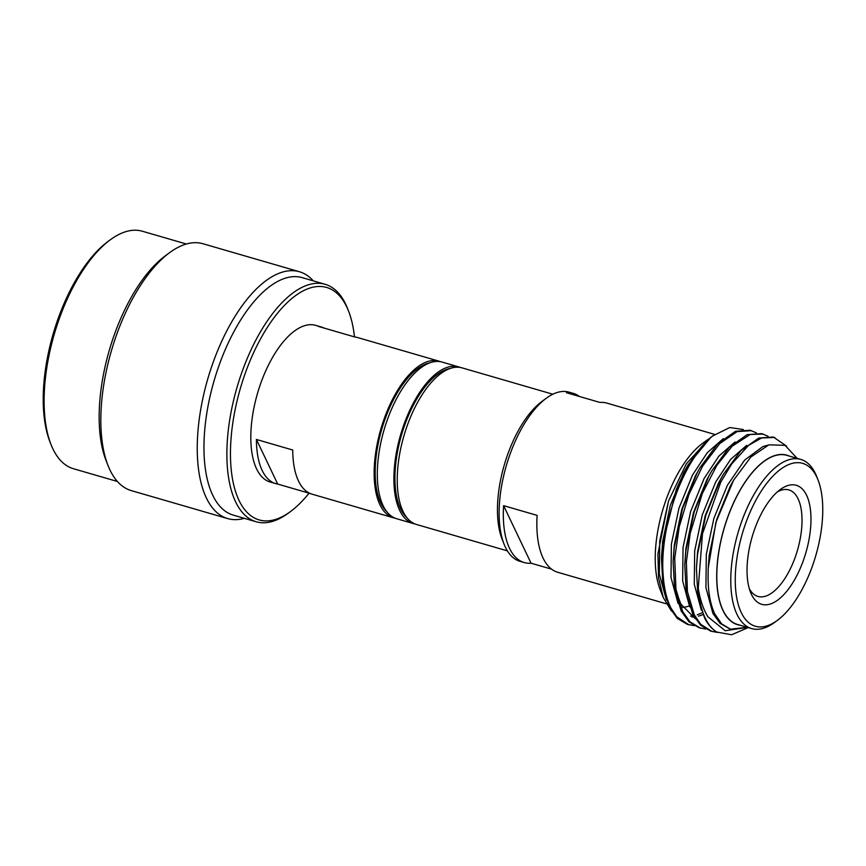 <?xml version="1.0" encoding="UTF-8"?>
<svg xmlns="http://www.w3.org/2000/svg" width="866" height="866" viewBox="0 0 866 866"><rect width="100%" height="100%" fill="white"/><g stroke="black" fill="none" stroke-linecap="round" stroke-linejoin="round"><path stroke-width="1.3" d="M579.451 396.487A88.083 39.804 106.2 0 0 573.303 393.37L569.114 392.157A88.083 39.804 106.2 0 0 546.359 398.187A88.083 39.804 106.2 0 0 504.012 544.043A88.083 39.804 106.2 0 0 505.365 547.16A88.083 39.804 106.2 0 0 520.001 561.33L524.19 562.543A88.083 39.804 106.2 0 0 531.053 563.203L551.577 569.157M741.264 612.608A84.814 38.331 106.2 0 0 777.267 620.446A84.814 38.331 106.2 0 0 818.045 479.991A84.814 38.331 106.2 0 0 816.746 476.993A84.814 38.331 106.2 0 0 756.873 498.426A84.814 38.331 106.2 0 0 741.264 612.608M777.267 620.446L774.41 622.546A88.083 39.804 -73.8 0 1 751.656 628.575A88.083 39.804 -73.8 0 1 737.02 614.405A88.083 39.804 -73.8 0 1 744.738 513.527A88.083 39.804 -73.8 0 1 800.769 459.402A88.083 39.804 -73.8 0 1 815.404 473.572A88.083 39.804 -73.8 0 1 816.746 476.69L818.045 479.991M751.428 594.357A61.984 28.015 -73.8 0 1 750.476 592.16A61.984 28.015 -73.8 0 1 780.277 489.528A61.984 28.015 -73.8 0 1 806.582 495.255A61.984 28.015 -73.8 0 1 795.183 578.694A61.984 28.015 -73.8 0 1 751.428 594.357M749.274 588.566A55.456 25.06 106.2 0 0 757.956 596.436A55.456 25.06 106.2 0 0 793.234 562.359A55.456 25.06 106.2 0 0 798.095 498.848A55.456 25.06 106.2 0 0 788.872 489.918A55.456 25.06 106.2 0 0 777.332 491.92M800.769 459.402L786.793 455.343A88.083 39.804 106.2 0 0 730.763 509.468A88.083 39.804 106.2 0 0 723.045 610.346A88.083 39.804 106.2 0 0 737.68 624.516L751.656 628.575M694.121 625.653L687.409 624.364L677.374 618.486L669.602 607.705L662.988 586.152L661.483 558.267L662.62 544L676.324 489.539A101.939 46.071 106.2 0 1 712.75 435.944L729.767 427.523L743.277 429.525M688.827 624.776L676.801 616.841L671.009 608.116C666.116 598.525 663.388 585.384 662.804 568.67C662.382 553.461 664.384 536.617 668.812 518.16C673.369 499.985 679.496 483.737 687.203 469.404C693.601 457.107 704.296 442.494 712.75 435.944M705.768 629.041L699.057 627.742L689.022 621.864L681.239 611.093L674.636 589.529L673.131 561.644L674.268 547.377L682.484 508.645L697.098 472.998L700.096 467.586L717.503 443.987L735.505 431.279L750.075 430.25L756.397 432.859M700.475 628.153L689.953 621.82L682.657 611.504L675.935 589.226L674.733 558.234L679.236 526.788L688.979 494.378L702.607 466.125L719.733 443.576L737.107 431.614L751.493 430.662M717.449 632.418L710.705 631.13L700.659 625.241L692.887 614.47L686.283 592.918L684.768 565.033L685.904 550.765L694.131 512.023L708.734 476.387L711.744 470.963L729.15 447.376L747.152 434.656L761.723 433.628L768.045 436.248M712.112 631.53L700.789 624.375L694.305 614.882L687.431 591.651L686.359 562.023L690.202 533.337L702.272 493.62L716.875 465.269L732.127 446.228L750.205 434.494L763.13 434.039M747.477 627.363L725.243 630.729L707.966 616.852C703.344 609.404 700.107 599.857 698.256 588.209A101.939 46.071 -73.8 0 0 705.162 618.032A101.939 46.071 -73.8 0 0 716.756 632.039C711.809 628.976 707.738 624.245 704.534 617.848L697.92 596.295L696.416 568.41L697.552 554.143L705.779 515.411L720.382 479.764L723.391 474.351L740.798 450.753L758.789 438.034L773.37 437.016L786.566 446.142M698.256 588.209L702.478 533.781L720.75 482.167L731.629 464.035L748.516 445.405L761.593 437.958L774.799 437.427M789.348 456.09A88.278 39.89 106.2 0 0 731.813 506.762A88.278 39.89 106.2 0 0 722.958 610.508A88.278 39.89 106.2 0 0 740.235 625.263M797.121 458.341L785.051 445.33L768.889 444.832L750.876 456.999L733.567 480.24L715.901 522.425L708.204 568.215L708.096 576.41C708.042 591.835 710.272 604.349 714.796 613.962L721.703 623.921L730.503 629.171L747.228 627.287M716.756 632.039L731.586 634.767L748.235 627.579M671.377 610.931L663.248 597.508L658.571 577.947L657.911 554.002L668.53 500.992L686.262 463.895L709.568 438.261M682.689 607.358A88.083 39.804 106.2 0 0 689.26 605.94M524.19 562.543A88.083 39.804 106.2 0 1 509.554 548.373A88.083 39.804 106.2 0 1 503.59 505.647L537.115 515.378A88.083 39.804 106.2 0 0 543.09 558.105A88.083 39.804 106.2 0 0 557.726 572.274L666.181 603.764M714.742 434.429L606.839 403.101A88.083 39.804 106.2 0 0 599.976 402.452L566.44 392.72A88.083 39.804 106.2 0 1 573.303 393.37M663.248 597.508L660.13 589.54A88.278 39.89 -73.8 0 1 702.564 443.36L708.063 439.333M714.515 434.602L710.975 437.2L688.091 464.836L676.324 489.539M708.182 568.767L709.232 555.138L716.799 519.199L730.298 486.129L733.318 480.684M696.416 568.41L697.585 551.761L705.162 515.822L718.65 482.741L722.461 475.964M684.768 565.033L685.937 548.373L693.514 512.434L707.013 479.363L710.813 472.587M695.398 618.865L680.871 604.111L676.465 592.279M673.131 561.644L674.3 544.995L681.867 509.056L695.366 475.986L700.096 467.586M703.019 614.6L698.44 616.17M694.218 616.928L691.88 617.047M661.57 556.405L662.652 541.618L670.23 505.679L683.718 472.609L688.091 464.836M730.027 629.019L720.144 623.412L712.902 613.409L705.931 587.657L706.32 554.294L713.887 518.355L727.386 485.285L744.63 460.084L762.903 446.553L767.958 445.167M701.352 610.216L694.283 584.279L694.673 550.917L702.25 514.967L715.738 481.897L730.59 459.435L746.611 445.395M689.704 606.839L682.646 580.902L683.036 547.529L690.603 511.59L704.101 478.519L718.942 456.057L734.974 442.006M678.067 603.461L670.998 577.514L671.388 544.151L678.955 508.212L692.454 475.142L707.295 452.68L723.327 438.629M702.272 612.749L697.26 614.817M693.569 615.769L690.559 616.148M666.419 600.073L659.351 574.136L659.74 540.774L668.53 500.992M504.012 544.043L502.074 539.085A83.19 37.595 -73.8 0 1 542.062 401.337L546.359 398.187M503.59 505.647L531.053 563.203M507.379 550.873L416.568 524.504A81.556 36.859 -73.8 0 1 403.015 511.384A81.556 36.859 -73.8 0 1 410.17 417.975A81.556 36.859 -73.8 0 1 462.043 367.866L552.854 394.225M406.836 517.608A79.542 35.95 -73.8 0 1 400.579 508.807A79.542 35.95 -73.8 0 1 404.487 425.715A79.542 35.95 -73.8 0 1 450.125 368.472M413.234 523.54L396.65 518.723A81.556 36.859 -73.8 0 1 383.097 505.603A81.556 36.859 -73.8 0 1 390.252 412.194A81.556 36.859 -73.8 0 1 442.125 362.085L458.699 366.892A81.556 36.859 106.2 0 0 406.825 417.011A81.556 36.859 106.2 0 0 399.681 510.42A81.556 36.859 106.2 0 0 413.234 523.54A81.556 36.859 106.2 0 0 414.922 523.93M386.593 511.427A79.542 35.95 -73.8 0 1 380.813 503.07A79.542 35.95 -73.8 0 1 384.515 420.605A79.542 35.95 -73.8 0 1 429.72 362.865M186.352 244.006L142.36 231.233A123.632 55.879 106.2 0 0 110.415 239.709A123.632 55.879 106.2 0 0 50.986 444.453A123.632 55.879 106.2 0 0 52.869 448.815A123.632 55.879 106.2 0 0 73.415 468.712L117.419 481.485M354.465 336.896A121.023 54.699 106.2 0 0 348.597 311.197A121.023 54.699 106.2 0 0 346.746 306.921A121.023 54.699 106.2 0 0 261.305 337.502A121.023 54.699 106.2 0 0 239.038 500.44A121.023 54.699 106.2 0 0 290.413 511.611A121.023 54.699 106.2 0 0 309.043 493.165M290.413 511.611L288.118 513.289A123.632 55.879 -73.8 0 1 256.184 521.765A123.632 55.879 -73.8 0 1 235.639 501.879A123.632 55.879 -73.8 0 1 246.485 360.267A123.632 55.879 -73.8 0 1 325.129 284.297A123.632 55.879 -73.8 0 1 345.675 304.193A123.632 55.879 -73.8 0 1 347.558 308.556L348.597 311.197M299.376 271.729L202.969 243.736A128.525 58.087 106.2 0 0 169.768 252.547A128.525 58.087 106.2 0 0 107.979 465.388A128.525 58.087 106.2 0 0 109.939 469.924A128.525 58.087 106.2 0 0 131.296 490.611L227.715 518.593A128.525 58.087 -73.8 0 1 206.357 497.918A128.525 58.087 -73.8 0 1 217.626 350.708A128.525 58.087 -73.8 0 1 299.376 271.729A128.525 58.087 -73.8 0 1 313.265 280.855M325.129 284.297L302.212 277.64A123.632 55.879 106.2 0 0 223.569 353.609A123.632 55.879 106.2 0 0 212.722 495.222A123.632 55.879 106.2 0 0 233.268 515.118L256.184 521.765M244.32 518.323A128.525 58.087 -73.8 0 1 227.715 518.593M440.513 361.696A81.556 36.859 106.2 0 0 438.943 361.154L357.55 337.534A81.556 36.859 -73.8 0 0 354.724 336.971L318.396 326.417A81.556 36.859 -73.8 0 1 321.221 326.98L315.625 325.356A81.556 36.859 106.2 0 0 263.751 375.476A81.556 36.859 106.2 0 0 256.596 468.885A81.556 36.859 106.2 0 0 270.149 482.005L275.745 483.629A81.556 36.859 -73.8 0 1 262.192 470.498A81.556 36.859 -73.8 0 1 256.412 439.463L292.74 450.017A81.556 36.859 -73.8 0 0 298.521 481.052A81.556 36.859 -73.8 0 0 312.074 494.172L393.478 517.803A81.556 36.859 106.2 0 0 395.08 518.182M438.943 361.154A81.556 36.859 106.2 0 0 387.07 411.274A81.556 36.859 106.2 0 0 379.925 504.683A81.556 36.859 106.2 0 0 393.478 517.803M310.19 493.501L277.694 484.062A81.556 36.859 -73.8 0 1 275.745 483.629M321.221 326.98A81.556 36.859 -73.8 0 1 323.895 328.019M107.979 465.388L106.031 460.431A123.632 55.879 -73.8 0 1 165.471 255.697L169.768 252.547M50.986 444.453L49.947 441.801A121.023 54.699 -73.8 0 1 108.131 241.387L110.415 239.709M460.355 367.465A81.556 36.859 106.2 0 0 458.699 366.892M277.694 484.062L256.412 439.463M721.562 477.502L723.391 474.351M709.914 474.124L711.744 470.963M661.624 554.619L661.483 558.267M729.486 628.868L730.503 629.171"/></g></svg>
